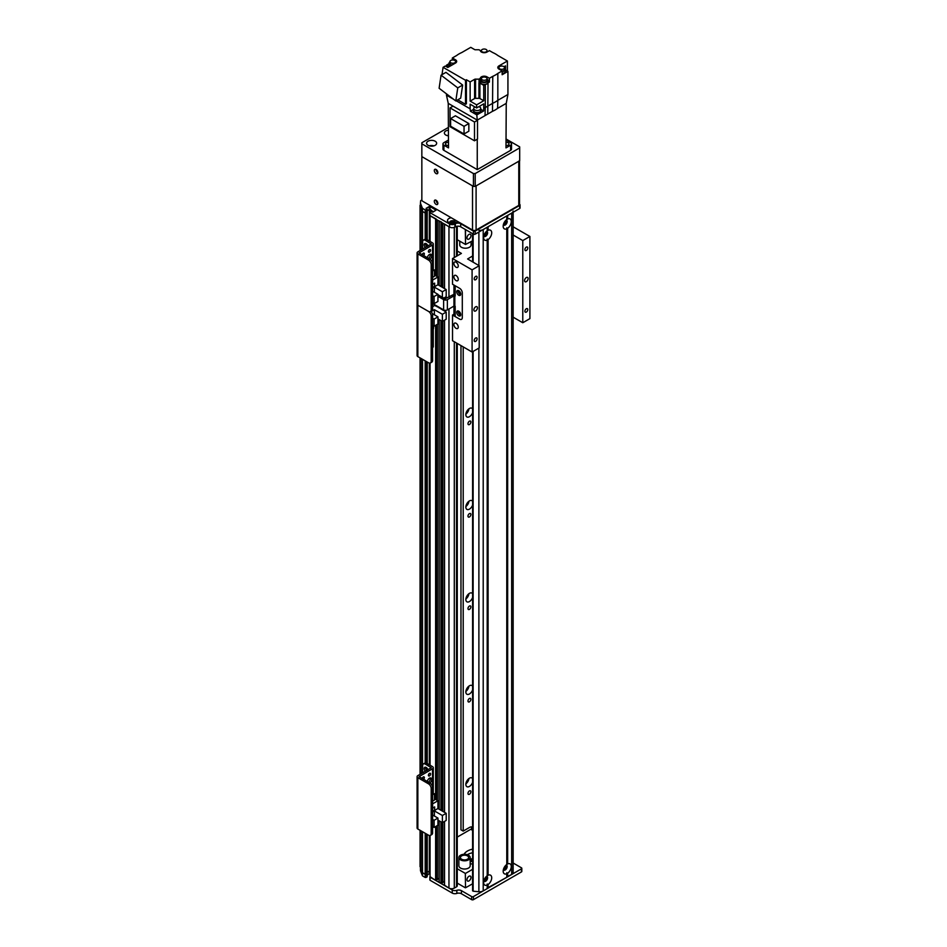 <?xml version="1.0" encoding="UTF-8"?>
<svg xmlns="http://www.w3.org/2000/svg" width="947" height="947" viewBox="0 0 947 947"><rect width="100%" height="100%" fill="white"/><g stroke="black" fill="none" stroke-linecap="round" stroke-linejoin="round"><path stroke-width="1.42" d="M465.9 783.796A5.031 2.9 120 0 0 468.943 778.517M472.6 782.329A5.031 2.9 -60 0 1 466.907 786.673A5.031 2.9 -60 0 1 466.907 780.861A5.031 2.9 -60 0 1 471.937 777.961A5.031 2.9 -60 0 1 472.6 778.635M465.9 691.369A5.031 2.9 120 0 0 468.943 686.09M472.6 689.889A5.031 2.9 -60 0 1 466.907 694.246A5.031 2.9 -60 0 1 466.907 688.433A5.031 2.9 -60 0 1 471.937 685.533A5.031 2.9 -60 0 1 472.6 686.208M465.9 598.942A5.031 2.9 120 0 0 468.943 593.662M472.6 597.462A5.031 2.9 -60 0 1 466.907 601.818A5.031 2.9 -60 0 1 466.907 596.006A5.031 2.9 -60 0 1 471.937 593.106A5.031 2.9 -60 0 1 472.6 593.781M465.9 506.515A5.031 2.9 120 0 0 468.943 501.235M472.6 505.035A5.031 2.9 -60 0 1 466.907 509.391A5.031 2.9 -60 0 1 466.907 503.579A5.031 2.9 -60 0 1 471.937 500.667A5.031 2.9 -60 0 1 472.6 501.354M465.9 414.088A5.031 2.9 120 0 0 468.943 408.808M472.6 412.608A5.031 2.9 -60 0 1 466.907 416.952A5.031 2.9 -60 0 1 466.907 411.152A5.031 2.9 -60 0 1 471.937 408.24A5.031 2.9 -60 0 1 472.6 408.926M420.456 205.428L420.456 203.12M471.642 829.821L471.642 828.791A6.286 3.634 120 0 0 471.251 826.909M472.6 827.216A6.286 3.634 120 0 0 472.565 827.193A6.286 3.634 120 0 0 469.416 827.5L463.201 831.099L460.976 829.821L460.976 345.584M427.133 239.757L427.239 212.211L425.179 212.98L422.504 211.441A176.095 101.66 180 0 1 421.036 208.506L421.285 208.447M429.358 209.536L427.239 210.755L429.18 209.642L429.18 206.564L430.068 206.564L436.034 210.151L432.732 212.211L431.666 210.565M431.181 210.021L429.891 209.536M436.153 219.006L429.879 215.549L429.879 212.459L431.666 211.595M441.491 222.095L439.077 220.911M448.961 297.062L448.961 226.712L444.403 223.989M453.743 222.154L452.926 222.498A2.012 1.16 -0 0 0 450.63 223.243M427.133 873.442L425.179 874.365L422.504 872.814L422.504 831.715M422.504 772.918L422.504 359.304M422.504 249.156L422.504 211.441A176.095 101.66 180 0 1 420.456 206.15L420.456 203.072A176.095 101.66 0 0 0 422.504 208.352L425.179 209.903L425.179 212.98L426.067 212.98L426.067 209.903L425.179 209.903M425.179 833.253L425.179 877.443L426.067 877.443L426.067 874.365L422.504 872.814A176.095 101.66 180 0 1 421.036 869.891L421.036 830.862M421.036 773.77L421.036 358.451M421.036 250.008L421.036 208.506M421.036 866.967L420.066 866.706L420.066 830.306M420.066 774.326L420.066 357.883M420.066 250.564L420.066 205.321M457.259 343.441L457.259 885.788A2.51 1.456 180 0 1 456.525 886.818L454.3 888.097A3.776 2.178 180 0 1 448.961 888.097L444.522 885.22M470.86 791.751A2.036 1.172 -60 0 1 469.972 793.811A2.036 1.172 -60 0 1 468.398 794.355A2.036 1.172 -60 0 1 468.398 792A2.036 1.172 -60 0 1 470.446 790.816A2.036 1.172 -60 0 1 470.86 791.751M470.86 699.324A2.036 1.172 -60 0 1 469.972 701.372A2.036 1.172 -60 0 1 468.398 701.928A2.036 1.172 -60 0 1 468.398 699.573A2.036 1.172 -60 0 1 470.446 698.389A2.036 1.172 -60 0 1 470.86 699.324M470.86 606.897A2.036 1.172 -60 0 1 469.972 608.945A2.036 1.172 -60 0 1 468.398 609.489A2.036 1.172 -60 0 1 468.398 607.145A2.036 1.172 -60 0 1 470.446 605.962A2.036 1.172 -60 0 1 470.86 606.897M470.86 514.47A2.036 1.172 -60 0 1 469.972 516.517A2.036 1.172 -60 0 1 468.398 517.062A2.036 1.172 -60 0 1 468.398 514.706A2.036 1.172 -60 0 1 470.446 513.534A2.036 1.172 -60 0 1 470.86 514.47M470.86 422.042A2.036 1.172 -60 0 1 469.972 424.09A2.036 1.172 -60 0 1 468.398 424.635A2.036 1.172 -60 0 1 468.398 422.279A2.036 1.172 -60 0 1 470.446 421.107A2.036 1.172 -60 0 1 470.86 422.042M444.403 881.515A2.699 1.563 0 0 0 442.746 882.699L440.959 883.48L439.183 882.142M439.077 878.425A2.699 1.563 0 0 0 437.407 879.621L435.62 880.39L430.068 876.673M429.879 870.92L427.239 872.14L429.879 870.944M463.201 831.099L463.201 346.874M457.259 251.014L461.414 253.417L452.524 258.555L452.524 284.23L459.638 288.338A3.776 2.178 60 0 1 462.302 292.954L462.302 317.6L462.302 292.954A3.776 2.178 -120 0 0 459.638 288.338L455.187 285.769L455.187 296.032L453.944 295.831L447.363 299.631A2.64 1.527 180 0 1 443.634 299.631L437.94 296.34M458.241 290.421A2.829 1.634 -120 0 0 460.171 294.446A2.829 1.634 -120 0 0 460.68 294.659M458.241 310.959A2.829 1.634 -120 0 0 460.171 314.984A2.829 1.634 -120 0 0 460.68 315.197M455.187 314.937L453.944 314.215L452.524 315.031L459.638 319.139A3.776 2.178 -120 0 0 461.52 319.328A3.776 2.178 -120 0 0 462.302 317.6A3.776 2.178 60 0 1 461.52 319.328A3.776 2.178 60 0 1 459.638 319.139L455.187 316.57L455.187 306.307L453.944 306.106L453.944 295.831M458.75 295.263A2.829 1.634 60 0 1 456.904 292.777A2.829 1.634 60 0 1 457.33 290.504A2.829 1.634 60 0 1 460.159 292.138A2.829 1.634 60 0 1 460.159 295.405A2.829 1.634 60 0 1 458.75 295.263M458.75 315.801A2.829 1.634 60 0 1 456.904 313.315A2.829 1.634 60 0 1 457.33 311.042A2.829 1.634 60 0 1 460.159 312.676A2.829 1.634 60 0 1 460.159 315.943A2.829 1.634 60 0 1 458.75 315.801M437.94 294.706L445.054 298.814L452.524 295.014A2.64 1.527 180 0 1 455.187 294.635M432.957 302.993L432.957 303.738L443.634 309.906A2.64 1.527 0 0 0 447.363 309.906L453.944 306.106L453.944 314.215M431.181 264.687L432.601 263.87A3.776 2.178 -120 0 0 429.938 259.241L428.506 260.07A3.776 2.178 60 0 1 431.181 264.687L431.181 309.87A3.776 2.178 60 0 1 430.4 311.599A3.776 2.178 60 0 1 428.506 311.409A3.776 2.178 60 0 1 431.181 316.038L431.181 361.221A3.776 2.178 60 0 1 430.4 362.95A3.776 2.178 60 0 1 428.506 362.76L417.84 356.605A2.521 1.456 180 0 1 417.094 355.575L417.094 304.224A2.521 1.456 180 0 0 417.84 305.254A2.521 1.456 180 0 1 417.094 304.224L417.094 252.873A2.521 1.456 180 0 1 417.84 251.855L431.276 243.947L425.31 240.349L426.73 239.52A3.776 2.178 -120 0 0 424.848 239.342L423.416 240.159A3.776 2.178 60 0 1 425.31 240.349M431.181 316.038L432.601 315.209A3.776 2.178 -120 0 0 430.873 311.326M432.601 315.209L432.601 360.405L431.181 361.221M428.506 260.07L417.84 253.903L417.84 305.254L428.506 311.409L417.84 305.254L417.84 356.605M430.4 362.95L431.82 362.133A3.776 2.178 -120 0 0 432.601 360.405M433.288 328.526L433.288 346.638A2.64 1.527 180 0 1 432.601 347.667M433.087 303.821A2.202 1.267 -60 0 1 432.601 304.638M434.117 326.206L437.94 323.992L437.94 316.854L434.117 319.068L434.117 326.206L432.601 325.33M434.117 319.068L432.601 318.192M434.732 304.768L446.203 312.084L442.379 314.286L434.377 309.669L431.086 311.563M437.94 318.855L442.379 321.424L446.203 319.222L446.203 312.084M432.601 328.929L433.584 328.36L433.584 325.898M437.94 316.854L432.294 313.599M432.601 306.686L434.732 305.455M442.379 321.424L442.379 314.286M434.377 314.806L434.377 309.669M513.144 863.013L521.454 867.819A1.255 0.722 180 0 1 521.454 868.837L521.454 871.927A1.255 0.722 0 0 0 521.821 871.406L521.821 868.328M521.454 871.927L473.429 899.65L473.429 896.572L521.454 868.837M420.456 866.813L420.456 867.535A176.095 101.66 0 0 0 421.036 869.145M426.067 833.774L426.067 874.365L427.133 873.75L427.133 834.39M427.133 876.827L427.239 873.596L427.133 876.827L426.067 877.443M430.068 835.503L430.068 877.182L452.252 889.991A3.776 2.178 0 0 0 456.845 890.334A3.776 2.178 180 0 1 461.426 890.665L471.642 896.572L471.642 899.65L461.426 893.755A3.776 2.178 0 0 0 456.845 893.412A3.776 2.178 180 0 1 452.252 893.08L430.068 880.26L429.879 835.538M473.429 896.572A1.255 0.722 180 0 1 471.642 896.572M471.642 899.65A1.255 0.722 0 0 0 473.429 899.65M425.179 877.443L422.504 875.904A176.095 101.66 180 0 1 421.297 872.921L420.74 871.429A176.095 101.66 180 0 1 420.456 870.613L420.456 867.535M430.045 874.093L429.18 873.714L427.239 875.217M422.504 872.814L422.504 875.904M465.332 229.482L465.51 244.48L465.51 229.588M465.332 244.373L457.259 239.721M472.529 233.649L472.529 240.834L465.51 244.48M470.979 235.566A2.829 1.634 -60 0 1 469.748 238.419A2.829 1.634 -60 0 1 467.558 239.177A2.829 1.634 -60 0 1 467.558 235.91A2.829 1.634 -60 0 1 470.387 234.276A2.829 1.634 -60 0 1 470.979 235.566M505.568 220.58L505.568 220.58A2.036 1.172 -60 0 1 505.994 221.515A2.036 1.172 -60 0 1 505.106 223.563A2.036 1.172 -60 0 1 503.532 224.119A2.036 1.172 -60 0 1 503.532 224.108M486 231.873A2.036 1.172 -60 0 1 486 231.885A2.036 1.172 -60 0 1 486.427 232.808A2.036 1.172 -60 0 1 485.539 234.868A2.036 1.172 -60 0 1 483.964 235.412L483.964 235.412M486 876.827L486 876.827A2.036 1.172 -60 0 1 486 879.183A2.036 1.172 -60 0 1 483.964 880.367A2.036 1.172 -60 0 1 483.964 880.355M505.568 865.534L505.568 865.534A2.036 1.172 -60 0 1 505.568 867.89A2.036 1.172 -60 0 1 503.532 869.062L503.532 869.062M466.978 879.751A2.829 1.634 -60 0 1 468.209 876.898A2.829 1.634 -60 0 1 470.387 876.141A2.829 1.634 -60 0 1 470.387 879.408A2.829 1.634 -60 0 1 467.558 881.053A2.829 1.634 -60 0 1 466.978 879.751M470.185 860.006A18.49 10.677 180 0 1 472.6 859.533M470.185 859.166A17.614 10.168 180 0 1 472.6 858.68M472.6 860.065A17.614 10.168 -0 0 0 470.185 860.551M472.6 861.237A17.614 10.168 -0 0 0 470.185 861.734M467.321 854.703A13.838 7.99 180 0 1 472.6 852.738M464.042 854.289A13.838 7.99 180 0 1 472.6 849.151M472.6 864.197A13.838 7.99 180 0 1 470.185 863.546M472.6 883.776L465.51 887.789L465.332 873.406L465.51 887.789M465.332 887.789L457.259 883.125M472.529 883.729L472.6 869.393M465.51 873.406L472.529 869.358M472.6 830.365L470.754 829.3L457.259 837.089M457.259 868.754L465.332 873.406M471.073 241.674L471.073 244.942A5.658 3.267 180 0 1 470.576 246.291A5.658 3.267 180 0 1 464.219 248.138A5.658 3.267 180 0 1 459.757 244.942L459.757 241.165M487.208 885.043A5.718 3.303 -60 0 1 483.609 882.474A5.718 3.303 -60 0 1 487.208 875.75L488.096 875.241A5.718 3.303 -60 0 1 491.706 877.798A5.718 3.303 -60 0 1 488.096 884.522L487.208 884.036L487.208 888.606L483.207 890.926A5.031 2.9 180 0 1 478.886 891.743A251.559 145.234 180 0 1 473.121 891.186L472.79 890.571M483.787 880.97A2.829 1.634 120 0 0 484.189 881.408A2.829 1.634 120 0 0 486.379 880.651A2.829 1.634 120 0 0 487.61 877.798A2.829 1.634 120 0 0 487.018 876.508A2.829 1.634 120 0 0 486.45 876.377M483.917 881.172A2.829 1.634 120 0 0 485.953 880.059A2.829 1.634 120 0 0 486.983 877.443A2.829 1.634 120 0 0 486.675 876.389M506.775 219.479L507.663 218.994A5.718 3.303 -60 0 1 511.262 221.551A5.718 3.303 -60 0 1 507.663 228.274L506.775 227.789L506.775 228.795A5.718 3.303 -60 0 1 503.177 226.226A5.718 3.303 -60 0 1 506.775 219.503L506.775 215.928L488.096 226.712L488.096 230.287A5.718 3.303 -60 0 1 491.706 232.855A5.718 3.303 -60 0 1 488.096 239.579L487.208 239.094L487.208 240.088A5.718 3.303 -60 0 1 483.609 237.519A5.718 3.303 -60 0 1 487.208 230.796L488.096 230.287M503.354 224.723A2.829 1.634 120 0 0 503.757 225.161A2.829 1.634 120 0 0 505.947 224.403A2.829 1.634 120 0 0 507.178 221.551A2.829 1.634 120 0 0 506.586 220.26A2.829 1.634 120 0 0 506.018 220.13M503.484 224.924A2.829 1.634 120 0 0 505.52 223.812A2.829 1.634 120 0 0 506.55 221.196A2.829 1.634 120 0 0 506.243 220.142M483.787 236.028A2.829 1.634 120 0 0 484.189 236.454A2.829 1.634 120 0 0 486.379 235.696A2.829 1.634 120 0 0 487.61 232.855A2.829 1.634 120 0 0 487.018 231.553A2.829 1.634 120 0 0 486.45 231.423M483.917 236.217A2.829 1.634 120 0 0 485.953 235.116A2.829 1.634 120 0 0 486.983 232.489A2.829 1.634 120 0 0 486.675 231.435M506.775 873.738A5.718 3.303 -60 0 1 503.177 871.181A5.718 3.303 -60 0 1 506.775 864.457L507.663 863.936A5.718 3.303 -60 0 1 511.262 866.505A5.718 3.303 -60 0 1 507.663 873.229L506.775 872.743L506.775 877.313L487.208 888.097M503.354 869.677A2.829 1.634 120 0 0 503.757 870.115A2.829 1.634 120 0 0 505.947 869.358A2.829 1.634 120 0 0 507.178 866.505A2.829 1.634 120 0 0 506.586 865.203A2.829 1.634 120 0 0 506.018 865.073M503.484 869.867A2.829 1.634 120 0 0 505.52 868.766A2.829 1.634 120 0 0 506.55 866.15A2.829 1.634 120 0 0 506.243 865.085M487.208 875.75L487.208 240.088M487.208 230.796L487.208 227.233L483.207 229.541A5.031 2.9 -0 0 1 478.886 230.358M488.096 875.241L488.096 239.579M507.663 218.994L507.663 215.419L511.664 213.111A5.031 2.9 -0 0 0 513.144 211.051M513.085 871.998A5.031 2.9 180 0 1 513.144 872.436A5.031 2.9 180 0 1 511.664 874.483L506.775 876.804M507.663 876.804L507.663 873.229M488.096 888.097L488.096 884.522M507.663 863.936L507.663 228.274M506.775 864.457L506.775 228.795M460.988 858.728A4.084 2.356 180 0 1 460.443 857.544A4.084 2.356 180 0 1 464.527 855.188A4.084 2.356 180 0 1 468.623 857.544A4.084 2.356 180 0 1 465.593 859.829A4.084 2.356 180 0 1 460.988 858.728M469.428 855.91A5.658 3.267 0 0 0 463.071 854.383A5.658 3.267 0 0 0 458.869 857.544A5.658 3.267 0 0 0 464.527 860.811A5.658 3.267 0 0 0 470.185 857.544A5.658 3.267 0 0 0 469.428 855.91M470.185 857.544L470.185 865.759A5.658 3.267 180 0 1 464.527 869.026A5.658 3.267 180 0 1 458.869 865.759L458.869 857.544M519.524 204.292L519.678 204.374A1.255 0.722 180 0 1 519.678 205.404L519.678 208.482A1.255 0.722 0 0 0 520.045 207.973L520.045 204.895M519.678 208.482L475.205 234.158L475.205 231.08L519.678 205.404M420.456 203.072L420.681 200.634A1.255 0.722 180 0 1 422.007 200.456M426.067 209.903L427.133 209.275L427.133 212.365L426.067 212.98L426.067 239.236M429.18 206.564L426.067 208.352L427.133 209.275M430.068 212.72L449.588 223.989A3.776 2.178 0 0 0 454.927 223.989L455.365 223.741A3.776 2.178 180 0 1 460.704 223.741L473.429 231.08L473.429 234.158A1.255 0.722 0 0 0 475.205 234.158M475.205 231.08A1.255 0.722 180 0 1 473.429 231.08M457.377 221.302A5.031 2.9 180 0 1 456.075 222.604A5.031 2.9 180 0 1 448.961 222.604A5.031 2.9 180 0 1 451.222 217.751M473.429 234.158L460.704 226.818A3.776 2.178 0 0 0 455.365 226.818L454.927 227.079A3.776 2.178 180 0 1 449.588 227.079L430.068 215.798L430.068 241.449M430.068 215.289L429.879 241.343M433.619 211.69L429.18 209.642M427.239 239.816L427.133 212.057M425.179 239.2L425.179 212.98L422.504 211.441L422.504 208.352M455.128 222.995A2.829 1.634 0 0 0 454.524 222.474A2.829 1.634 0 0 0 449.92 222.995M455.081 223.054A2.829 1.634 0 0 0 455.353 222.344A2.829 1.634 0 0 0 454.524 221.196A2.829 1.634 0 0 0 451.435 220.84A2.829 1.634 0 0 0 449.695 222.344A2.829 1.634 0 0 0 449.967 223.054M436.07 200.267A2.521 1.456 60 0 1 437.715 202.48A2.521 1.456 60 0 1 437.325 204.505A2.521 1.456 60 0 1 434.815 203.049A2.521 1.456 60 0 1 434.815 200.148A2.521 1.456 60 0 1 436.07 200.267A2.521 1.456 -120 0 0 437.845 203.345M436.07 169.454A2.521 1.456 60 0 1 437.715 171.679A2.521 1.456 60 0 1 437.325 173.692A2.521 1.456 60 0 1 434.815 172.236A2.521 1.456 60 0 1 434.815 169.335A2.521 1.456 60 0 1 436.07 169.454A2.521 1.456 -120 0 0 437.845 172.543M518.778 205.404L476.092 230.05L476.092 185.896L518.778 161.239L518.778 205.404A2.521 1.456 0 0 0 519.524 204.374L519.524 160.812M472.529 230.05L422.729 201.297A1.255 0.722 60 0 1 421.841 199.758L421.841 157.652A1.255 0.722 60 0 1 422.729 157.131L472.529 185.896L472.529 230.05A2.521 1.456 0 0 0 476.092 230.05M519.524 160.221A2.521 1.456 180 0 1 518.778 161.239M486.959 78.281L486.959 76.849L489.41 78.27L492.76 76.34L492.499 111.308A25.403 14.667 0 0 0 497.577 108.372L506.243 103.365L505.982 147.886L510.599 145.222L510.599 150.36A3.149 1.811 0 0 0 511.522 149.07L511.522 143.944A3.149 1.811 180 0 1 510.599 145.222M506.029 140.014L510.599 142.654A3.149 1.811 180 0 1 511.522 143.944M505.994 145.566A2.829 1.634 0 0 0 509.013 143.944A2.829 1.634 0 0 0 506.018 142.31M448.476 140.014L443.894 142.654A3.149 1.811 180 0 0 442.971 143.944A3.149 1.811 180 0 0 443.894 145.222L448.523 147.886L448.251 103.365L446.463 95.15L453.554 99.246M448.487 142.31A2.829 1.634 0 0 0 446.321 142.784A2.829 1.634 0 0 0 445.492 143.944A2.829 1.634 0 0 0 448.499 145.566M510.599 150.36L477.252 169.608L443.894 150.36L443.894 145.222M442.971 143.944L442.971 149.07A3.149 1.811 0 0 0 443.894 150.36M492.76 76.34A25.782 14.892 180 0 0 497.838 73.404L502.147 70.918L498.951 69.072A3.895 2.249 0 0 1 497.814 67.486A3.895 2.249 0 0 1 498.951 65.888L507.403 61.01L497.838 55.494A25.782 14.892 180 0 0 492.76 52.559L489.41 50.629L486.959 52.049A3.895 2.249 0 0 1 482.745 52.547A3.895 2.249 0 0 1 480.307 50.499L479.052 49.777A25.474 14.702 180 0 0 475.56 49.777A1.255 0.722 0 0 1 474.589 49.564L470.754 47.35L461.734 52.559A25.782 14.892 180 0 0 456.655 55.494L452.346 57.98L455.543 59.827L455.543 61.247M485.018 115.629L477.252 120.115L476.815 114.918L483.657 110.977L483.739 108.455L485.29 107.567L485.018 115.629L487.764 114.042L488.025 82.874A3.977 2.296 180 0 1 485.29 84.461L483.739 85.348L483.739 100.749L479.904 98.535L479.904 83.135A1.255 0.722 0 0 0 478.933 82.922A25.474 14.702 0 0 0 479.052 82.922L479.052 79.122A25.474 14.702 180 0 1 475.56 79.122A1.255 0.722 0 0 0 474.589 79.335L474.589 98.535L470.138 101.116L476.625 104.857L483.739 100.749M441.989 74.647L443.089 67.32L445.303 66.03L447.801 67.474L455.543 63.011A3.895 2.249 0 0 0 456.679 61.413A3.895 2.249 0 0 0 455.543 59.827M443.089 67.32L465.51 80.27L466.398 79.749L470.138 81.904L474.589 79.335M479.052 79.122L480.307 78.4A3.895 2.249 0 0 1 482.745 76.352A3.895 2.249 0 0 1 486.959 76.849M446.57 66.764L446.57 65.118L449.008 63.709M452.346 60.004L452.346 57.98M506.254 103.365L507.935 94.487L507.935 71.38L505.485 69.971M505.544 70.007L505.544 65.888A5.789 3.338 0 0 0 504.278 66.988M507.935 94.487L497.838 100.311L497.838 73.404M507.935 71.38L502.147 74.718L502.147 70.918M497.577 108.372L497.838 100.311A25.782 14.88 -0 0 1 492.76 103.247L485.29 107.567L485.29 84.461M507.403 71.084L507.403 61.01M505.544 65.888L504.041 66.752M502.147 73.452A3.776 2.178 0 0 0 505.485 71.285L505.485 69.439A3.776 2.178 180 0 1 502.147 71.593M504.538 67.995A3.776 2.178 180 0 1 505.485 69.439M498.276 68.539A3.776 2.178 180 0 1 498.88 67.995M502.147 71.049A2.829 1.634 0 0 0 504.538 69.439L504.538 67.687A2.829 1.634 180 0 1 501.709 69.32A2.829 1.634 180 0 1 498.88 67.687A2.829 1.634 180 0 1 499.708 66.539A2.829 1.634 180 0 1 502.798 66.183A2.829 1.634 180 0 1 504.538 67.687M477.252 139.209L477.252 169.608M492.499 111.308L487.764 114.042M453.057 106.147L450.038 107.887L474.494 122.009L477.513 120.269L448.251 103.365M476.815 114.918L470.41 111.225L470.138 108.81L456.158 100.749M470.138 108.81L470.138 104.194L476.625 107.946L476.625 104.857M470.138 81.904L470.138 101.116M466.398 79.749L466.398 103.779L465.51 104.3L465.51 80.27M446.463 93.86L446.463 95.15M446.57 65.118L449.221 66.657M451.399 65.39A3.776 2.178 180 0 1 449.008 63.366L449.008 65.213A3.776 2.178 0 0 0 449.636 66.42M455.614 61.922A3.776 2.178 180 0 1 456.229 62.478M449.008 63.366A3.776 2.178 180 0 1 449.955 61.922M449.955 61.626A2.829 1.634 180 0 1 450.784 60.466A2.829 1.634 180 0 1 453.862 60.111A2.829 1.634 180 0 1 455.614 61.626A2.829 1.634 180 0 1 452.784 63.26A2.829 1.634 180 0 1 449.955 61.626L449.955 63.366A2.829 1.634 0 0 0 452.157 64.964M441.136 89.799L443.445 91.563M457.756 99.826L465.51 104.3M462.645 85.052L445.954 72.363L441.065 75.192L457.756 87.882L462.645 85.052L460.692 98.133L455.803 100.95L439.112 88.26L441.065 75.192M457.756 87.882L455.803 100.95M474.589 98.535A1.255 0.722 180 0 1 475.56 98.322A25.474 14.702 0 0 0 478.933 98.322A1.255 0.722 180 0 1 479.904 98.535M480.425 81.679A3.895 2.249 180 0 0 480.307 82.2L479.052 82.922M479.904 83.135L483.739 85.348M489.41 78.27L489.41 82.069L488.025 82.874M489.41 82.069L487.977 81.241M480.425 80.4L480.425 82.247A3.776 2.178 -0 0 0 484.201 84.425A3.776 2.178 -0 0 0 487.977 82.247L487.977 80.4A3.776 2.178 180 0 1 484.201 82.578A3.776 2.178 180 0 1 480.425 80.4A3.776 2.178 180 0 1 481.372 78.956M480.307 82.2L480.307 78.4M483.739 108.455L483.739 103.839L476.625 107.946M473.725 109.307L470.41 111.225M483.657 110.977L480.768 109.307M473.595 110.917A3.705 2.143 0 0 0 473.536 111.284A3.705 2.143 0 0 0 477.252 113.427A3.705 2.143 0 0 0 480.958 111.284A3.705 2.143 0 0 0 480.91 110.917M480.768 109.888A3.705 2.143 180 0 1 480.958 110.562A3.705 2.143 180 0 1 477.252 112.705A3.705 2.143 180 0 1 473.536 110.562A3.705 2.143 180 0 1 473.725 109.888M473.725 108.503L473.725 110.562A3.528 2.036 0 0 0 477.252 112.598A3.528 2.036 0 0 0 480.768 110.562L480.768 108.503A3.528 2.036 180 0 1 477.252 110.539A3.528 2.036 180 0 1 473.725 108.503A3.528 2.036 180 0 1 474.755 107.07A3.528 2.036 180 0 1 474.944 106.975M478.803 106.68A3.528 2.036 180 0 1 480.768 108.503M487.03 78.956A3.776 2.178 180 0 1 487.977 80.4M481.372 78.648L481.372 80.4A2.829 1.634 0 0 0 484.201 82.034A2.829 1.634 0 0 0 487.03 80.4L487.03 78.648A2.829 1.634 180 0 1 484.201 80.282A2.829 1.634 180 0 1 481.372 78.648A2.829 1.634 180 0 1 482.201 77.5A2.829 1.634 180 0 1 485.278 77.145A2.829 1.634 180 0 1 487.03 78.648M450.038 107.887L450.038 126.685L474.494 140.807L477.513 139.055L477.513 120.269M474.494 140.807L474.494 122.009M450.606 118.576L455.412 115.794L468.848 123.548L468.848 131.207L464.042 133.977L450.606 126.223L450.606 118.576L464.042 126.33L468.848 123.548M464.042 126.33L464.042 133.977M487.03 50.96A3.776 2.178 180 0 1 487.717 51.612M480.756 51.517A3.776 2.178 180 0 1 481.372 50.96M482.201 49.504A2.829 1.634 180 0 1 485.278 49.149A2.829 1.634 180 0 1 487.03 50.664A2.829 1.634 180 0 1 484.201 52.298A2.829 1.634 180 0 1 481.372 50.664A2.829 1.634 180 0 1 482.201 49.504M472.6 244.598A10.062 5.812 180 0 1 471.073 244.042M452.524 258.555L472.091 269.848L479.206 265.74L467.617 258.957L472.6 255.998M453.944 294.588L453.944 285.047M458.845 311.243A2.036 1.172 -120 0 0 460.171 314.333A2.036 1.172 -120 0 0 460.751 314.534M458.845 290.705A2.036 1.172 -120 0 0 460.171 293.795A2.036 1.172 -120 0 0 460.751 293.996M452.524 315.031L452.524 340.707L472.091 352.012L479.206 347.904L479.206 265.74M456.075 267.232A3.09 1.787 60 0 1 454.063 264.509A3.09 1.787 60 0 1 454.536 262.035A3.09 1.787 60 0 1 457.626 263.822A3.09 1.787 60 0 1 457.626 267.385A3.09 1.787 60 0 1 456.075 267.232M456.075 328.349A3.09 1.787 60 0 1 454.063 325.614A3.09 1.787 60 0 1 454.536 323.14A3.09 1.787 60 0 1 457.626 324.928A3.09 1.787 60 0 1 457.626 328.491A3.09 1.787 60 0 1 456.075 328.349M456.075 280.584A3.09 1.787 60 0 1 454.063 277.862A3.09 1.787 60 0 1 454.536 275.388A3.09 1.787 60 0 1 457.626 277.175A3.09 1.787 60 0 1 457.626 280.738A3.09 1.787 60 0 1 456.075 280.584M513.144 235.01L522.78 240.574L522.78 322.738L529.906 318.63L529.906 236.466L513.144 226.795M522.78 240.574L529.906 236.466M524.898 311.243A2.036 1.172 -60 0 1 525.786 309.195A2.036 1.172 -60 0 1 527.361 308.651A2.036 1.172 -60 0 1 527.361 311.007A2.036 1.172 -60 0 1 525.325 312.179A2.036 1.172 -60 0 1 524.898 311.243M524.898 249.629A2.036 1.172 -60 0 1 525.786 247.569A2.036 1.172 -60 0 1 527.361 247.025A2.036 1.172 -60 0 1 527.361 249.381A2.036 1.172 -60 0 1 525.325 250.564A2.036 1.172 -60 0 1 524.898 249.629M524.567 280.632A2.521 1.456 -60 0 1 525.668 278.098A2.521 1.456 -60 0 1 527.597 277.424A2.521 1.456 -60 0 1 527.597 280.336A2.521 1.456 -60 0 1 525.088 281.78A2.521 1.456 -60 0 1 524.567 280.632M522.78 322.738L513.144 317.174M473.867 309.894A2.521 1.456 -60 0 1 474.968 307.373A2.521 1.456 -60 0 1 476.909 306.698A2.521 1.456 -60 0 1 476.909 309.598A2.521 1.456 -60 0 1 474.388 311.054A2.521 1.456 -60 0 1 473.867 309.894M474.21 340.518A2.036 1.172 -60 0 1 475.098 338.458A2.036 1.172 -60 0 1 476.672 337.913A2.036 1.172 -60 0 1 476.672 340.269A2.036 1.172 -60 0 1 474.625 341.453A2.036 1.172 -60 0 1 474.21 340.518M474.21 278.892A2.036 1.172 -60 0 1 475.098 276.844A2.036 1.172 -60 0 1 476.672 276.299A2.036 1.172 -60 0 1 476.672 278.655A2.036 1.172 -60 0 1 474.625 279.827A2.036 1.172 -60 0 1 474.21 278.892M472.091 269.848L472.091 352.012M428.541 258.448A3.149 1.811 120 0 0 430.293 254.932A3.149 1.811 120 0 0 430.175 254.198M427.322 257.738A3.149 1.811 -60 0 1 428.861 254.932A3.149 1.811 -60 0 1 431.063 254.317A3.149 1.811 -60 0 1 431.714 255.749A3.149 1.811 -60 0 1 429.974 259.265M428.47 250.991A1.551 0.888 120 0 0 429.074 249.937M428.399 251.5A1.551 0.888 -60 0 1 429.074 249.949A1.551 0.888 -60 0 1 430.258 249.535A1.551 0.888 -60 0 1 430.258 251.322A1.551 0.888 -60 0 1 428.719 252.21A1.551 0.888 -60 0 1 428.399 251.5M422.244 254.577A1.551 0.888 120 0 0 422.847 253.536M422.196 254.779A1.551 0.888 -60 0 1 422.966 253.417A1.551 0.888 -60 0 1 424.031 253.133A1.551 0.888 -60 0 1 424.315 254.198A1.551 0.888 -60 0 1 423.522 255.548M426.73 239.52L432.507 242.858A2.64 1.527 180 0 1 433.288 243.947A2.64 1.527 180 0 1 432.507 245.024L419.107 252.873L429.938 259.241M425.688 243.462A2.829 1.634 -120 0 0 426.718 246.717M423.416 240.159A3.776 2.178 60 0 0 422.634 241.887L422.634 249.073M432.601 263.87L432.601 309.053L431.181 309.87M430.4 311.599L431.82 310.782A3.776 2.178 -120 0 0 432.601 309.053M425.298 247.546A2.829 1.634 60 0 1 424.777 243.545A2.829 1.634 60 0 1 426.197 243.687A2.829 1.634 60 0 1 427.985 245.995M417.84 253.903A2.521 1.456 180 0 1 417.094 252.873M432.601 280.087L437.94 277.009L434.472 275.009M437.94 277.009L437.94 284.763L432.601 287.841M443.788 298.08L446.203 296.683L446.203 289.545L437.94 284.763M432.601 291.238L437.94 294.316L434.117 296.518L434.117 303.656L432.601 302.791M434.117 296.518L432.601 295.653M442.379 297.263L442.379 291.747L446.203 289.545M432.601 287.592L434.649 286.408L434.649 283.117L432.601 284.301M432.601 277.364L434.472 276.287L434.472 269.919L432.601 270.7M432.601 271.008L434.472 269.919M432.601 288.148L434.377 287.13L442.379 291.747M434.117 303.656L437.94 301.454L437.94 294.316M434.377 287.13L434.377 292.256M432.601 287.486L434.649 286.408M434.555 286.361L434.555 283.271L432.601 284.408M428.541 782.21A3.149 1.811 120 0 0 430.293 778.694A3.149 1.811 120 0 0 430.175 777.961M427.322 781.5A3.149 1.811 -60 0 1 428.861 778.694A3.149 1.811 -60 0 1 431.063 778.079A3.149 1.811 -60 0 1 431.714 779.523A3.149 1.811 -60 0 1 429.974 783.027M428.47 774.753A1.551 0.888 120 0 0 429.074 773.699M428.399 775.273A1.551 0.888 -60 0 1 429.074 773.711A1.551 0.888 -60 0 1 430.258 773.297A1.551 0.888 -60 0 1 430.258 775.084A1.551 0.888 -60 0 1 428.719 775.984A1.551 0.888 -60 0 1 428.399 775.273M422.244 778.351A1.551 0.888 120 0 0 422.847 777.298M422.196 778.541A1.551 0.888 -60 0 1 422.966 777.191A1.551 0.888 -60 0 1 424.031 776.895A1.551 0.888 -60 0 1 424.315 777.961A1.551 0.888 -60 0 1 423.522 779.31M426.73 763.294A3.776 2.178 -120 0 0 424.848 763.104L423.416 763.921A3.776 2.178 60 0 1 425.31 764.111L426.73 763.294L432.507 766.632A2.64 1.527 180 0 1 433.288 767.709A2.64 1.527 180 0 1 432.507 768.786L419.107 776.647L429.938 783.015L428.506 783.832A3.776 2.178 60 0 1 431.181 788.449L431.181 833.644A3.776 2.178 60 0 1 430.4 835.372A3.776 2.178 60 0 1 428.506 835.183L417.84 829.016A2.521 1.456 180 0 1 417.094 827.998L417.094 776.647A2.521 1.456 180 0 1 417.84 775.617L431.276 767.709L425.31 764.111M425.688 767.236A2.829 1.634 -120 0 0 426.718 770.491M423.416 763.921A3.776 2.178 60 0 0 422.634 765.649L422.634 772.847M431.181 788.449L432.601 787.632A3.776 2.178 -120 0 0 429.938 783.015M432.601 787.632L432.601 832.815L431.181 833.644M428.506 783.832L417.84 777.665A2.521 1.456 180 0 1 417.094 776.647M430.4 835.372L431.82 834.544A3.776 2.178 -120 0 0 432.601 832.815M425.298 771.308A2.829 1.634 60 0 1 424.777 767.307A2.829 1.634 60 0 1 426.197 767.449A2.829 1.634 60 0 1 427.985 769.757M432.601 803.861L437.94 800.771L434.472 798.783M437.94 800.771L437.94 808.525L432.601 811.615M446.203 813.307L442.379 815.509L442.379 822.647L446.203 820.445L446.203 813.307L437.94 808.525M432.601 815L437.94 818.078L434.117 820.291L434.117 827.429L432.601 826.553M434.117 820.291L432.601 819.415M432.601 811.354L434.649 810.17L434.649 806.891L432.601 808.063M432.601 801.138L434.472 800.049L434.472 793.681L432.601 794.462M432.601 794.77L434.472 793.681M432.601 811.922L434.377 810.892L442.379 815.509M442.379 822.647L437.94 820.078M434.117 827.429L437.94 825.216L437.94 818.078M434.377 810.892L434.377 816.03M432.601 811.248L434.649 810.17M434.555 810.123L434.555 807.045L432.601 808.17M437.81 202.942A2.036 1.172 60 0 1 436.401 200.504M437.81 172.129A2.036 1.172 60 0 1 436.401 169.691M506.029 138.984L519.678 146.868L519.678 160.73L475.205 186.405L475.205 173.561L473.429 173.561L473.429 186.405L475.205 186.405M448.393 127.431L421.841 142.76L421.841 156.622L473.429 186.405M421.841 143.79L473.429 173.561M433.975 145.838A5.031 2.9 0 0 0 429.263 145.838M435.182 141.221A5.031 2.9 180 0 1 436.65 143.269A5.031 2.9 180 0 1 431.619 146.181A5.031 2.9 180 0 1 426.588 143.269A5.031 2.9 180 0 1 429.701 140.582A5.031 2.9 180 0 1 435.182 141.221M448.44 135.291A5.031 2.9 0 0 0 447.055 135.563M448.44 135.847A5.031 2.9 180 0 1 444.38 133.006A5.031 2.9 180 0 1 448.416 130.153M475.205 173.561L519.678 147.898M427.133 770.254L427.133 768.254M427.133 763.519L427.133 361.967M427.133 246.48L427.133 244.492M426.067 769.497L426.067 767.378M426.067 763.01L426.067 361.352M426.067 245.723L426.067 243.616M425.179 762.974L425.179 360.843M453.814 223.362L453.814 222.178M453.27 223.421L453.27 222.438M452.926 223.445L452.926 222.498M456.525 886.818L456.525 343.015M456.525 256.235L456.525 226.357M471.642 828.791L472.6 829.335M454.3 888.097L454.3 341.737M454.3 257.525L454.3 227.363M448.961 888.097L448.961 308.971M444.522 885.528L444.522 821.416M444.522 812.325L444.522 320.193M444.522 311.101L444.522 310.237M444.522 298.494L444.522 297.654M444.522 288.563L444.522 224.143M442.746 882.699L442.746 822.446M442.746 811.307L442.746 321.222M442.746 310.083L442.746 309.385M442.746 287.545L442.746 223.125M442.64 882.817L442.64 822.505M442.64 811.248L442.64 321.282M442.64 310.024L442.64 309.326M442.64 287.474L442.64 223.066M441.491 883.48L441.491 822.138M441.491 810.585L441.491 320.915M441.491 309.361L441.491 308.663M441.491 286.823L441.491 222.403M440.959 883.48L440.959 821.83M440.959 810.277L440.959 320.607M440.959 309.053L440.959 308.355M440.959 286.515L440.959 222.095M439.183 882.45L439.183 820.8M439.183 809.247L439.183 319.577M439.183 308.024L439.183 307.337M439.183 285.485L439.183 221.065M437.407 879.621L437.407 825.524M437.407 800.475L437.407 324.3M437.407 307.006L437.407 306.307M437.407 276.702L437.407 220.035M437.301 879.739L437.301 825.583M437.301 800.404L437.301 324.359M437.301 306.935L437.301 306.248M437.301 276.642L437.301 219.976M436.153 880.39L436.153 826.246M436.153 799.753L436.153 325.022M436.153 306.283L436.153 305.585M436.153 275.979L436.153 219.325M435.62 880.39L435.62 826.553M435.62 799.446L435.62 325.33M435.62 305.976L435.62 305.277M435.62 275.672L435.62 219.006M430.068 765.212L430.068 363.08M431.181 211.572L431.181 210.281M430.696 211.844L430.696 209.997M429.891 212.412L429.891 209.571M429.358 870.92L429.358 835.514M429.358 764.809L429.358 363.092M429.358 241.035L429.358 209.571M443.634 299.631L443.634 309.906M447.363 299.631L447.363 309.906M454.832 295.831L454.832 306.106M461.426 890.665L461.426 893.755M452.252 893.08L452.252 889.991M456.845 890.334L456.845 893.412M429.18 871.027L429.18 873.714M483.207 890.926L483.207 229.541M478.886 891.743L478.886 348.082M478.886 265.551L478.886 232.039M473.121 891.186L473.121 351.408M473.121 262.224L473.121 233.98M511.664 874.483L511.664 213.111M460.704 226.818L460.704 223.741M449.588 227.079L449.588 223.989M455.365 226.818L455.365 223.741M454.927 227.079L454.927 223.989M430.068 209.642L430.068 206.564M498.951 65.888L498.951 67.32M475.56 79.122L475.56 98.322M478.933 82.922L478.933 98.322M479.904 107.177L479.904 106.052M432.507 245.024L432.507 263.029M417.84 777.665L417.84 829.016M432.507 768.786L432.507 786.791M427.239 873.596L427.239 834.449M427.239 770.183L427.239 768.396M427.239 763.59L427.239 362.038M427.239 246.421L427.239 244.622M453.921 223.338L453.921 222.214M457.259 255.808L457.259 226.226M444.403 885.374L444.403 821.487M444.403 812.266L444.403 320.264M444.403 311.042L444.403 310.214M444.403 298.435L444.403 297.713M444.403 288.504L444.403 224.084M439.077 882.296L439.077 820.741M439.077 809.188L439.077 319.518M439.077 307.964L439.077 307.266M439.077 285.414L439.077 221.006M429.879 765.105L429.879 363.115M429.879 880.012L429.879 876.934M472.6 890.831L472.6 351.716M472.6 261.928L472.6 233.684M513.144 872.436L513.144 212.258M429.879 212.459L429.879 215.549M427.239 209.121L427.239 212.211M498.88 69.036L498.88 67.687M455.614 62.964L455.614 61.626M480.958 111.284L480.958 110.562M473.536 111.284L473.536 110.562M487.03 52.002L487.03 50.664M481.372 52.002L481.372 50.664M433.288 243.947L433.288 270.297M433.288 767.709L433.288 794.059"/></g></svg>
